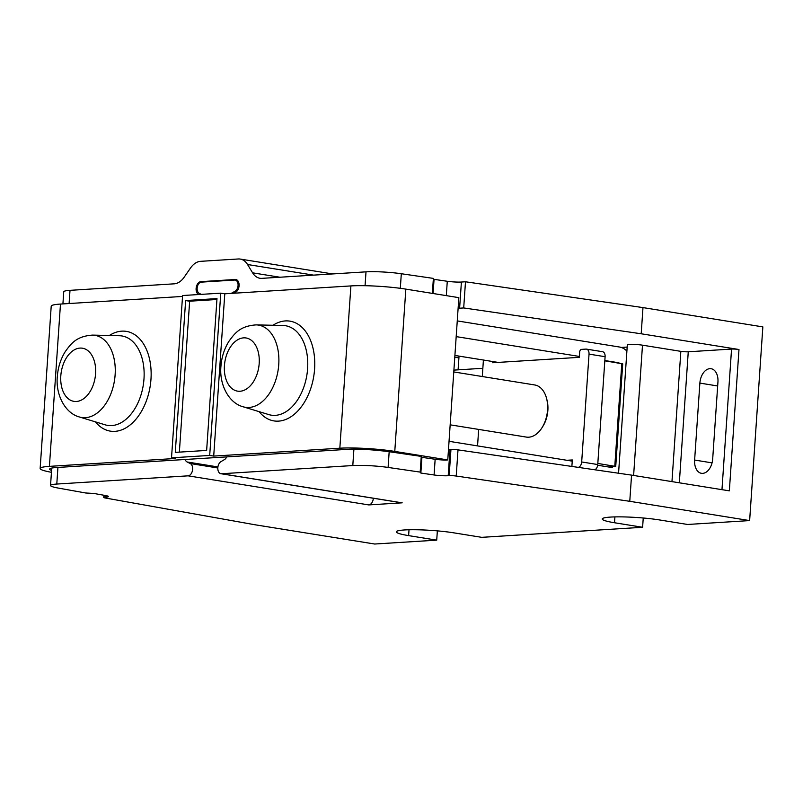 <?xml version="1.0" encoding="UTF-8"?>
<svg xmlns="http://www.w3.org/2000/svg" width="803" height="803" viewBox="0 0 803 803"><rect width="100%" height="100%" fill="white"/><g stroke="black" fill="none" stroke-linecap="round" stroke-linejoin="round"><path stroke-width="1.2" d="M597.823 463.441L615.73 466.453L622.716 363.849L604.82 360.828M453.896 370.113L482.844 368.296M459.035 356.11L458.091 369.842M615.73 466.453L608.252 466.934M458.894 358.158A18.479 14.093 -93.6 0 0 455.903 357.245L454.789 357.074M458.935 357.596L457.65 357.676M458.122 308.262A10.559 1.154 -176.1 0 0 459.617 308.201L461.404 282.034L465.489 281.773L642.982 307.599L762.85 326.891L749.641 520.585L629.773 501.303L631.559 475.125L729.345 490.854L738.981 349.506L641.195 333.777L642.982 307.599M641.195 333.777L463.702 307.95L459.617 308.201M618.561 473.228L627.314 344.919A9.234 1.014 3.9 0 1 632.694 344.367A9.234 1.014 3.9 0 1 642.49 345.18L680.844 351.353A5.28 0.582 3.9 0 0 688.261 351.784L731.553 349.074A5.28 0.582 3.9 0 1 738.981 349.506M627.163 347.077L621.271 347.448M51.563 470.438A29.56 3.242 -176.1 0 1 49.635 469.133A29.56 3.242 -176.1 0 1 56.642 467.517L347.067 449.369A29.56 3.242 -176.1 0 1 380.21 450.674A26.399 2.901 3.9 0 1 389.174 451.728L388.1 467.436A26.399 2.901 3.9 0 0 352.798 465.549L221.498 473.75A6.334 4.035 99.1 0 1 220.925 473.72A6.334 4.035 99.1 0 1 217.814 468.34A6.334 4.035 99.1 0 1 220.976 461.625L224.378 459.647A6.595 4.206 -80.9 0 0 226.727 456.887M185.132 459.487A6.595 4.206 -80.9 0 0 187.119 461.976L190.281 463.552A6.334 4.035 99.1 0 1 192.479 470.367A6.334 4.035 99.1 0 1 188.093 475.838L56.792 484.048A26.399 2.901 3.9 0 0 50.539 485.484L51.723 468.089M62.915 303.915L63.738 291.78A26.399 2.901 -176.1 0 1 70.002 290.345L174.171 283.83A21.119 13.46 -80.9 0 0 184.238 277.095L190.472 268.072A21.119 13.46 99.1 0 1 200.529 261.336L238.32 258.978A21.119 13.46 99.1 0 1 240.248 259.068A21.119 13.46 99.1 0 1 247.545 264.508L252.604 272.829A21.119 13.46 -80.9 0 0 259.901 278.26A21.119 13.46 -80.9 0 0 261.828 278.36L366.007 271.846A26.399 2.901 -176.1 0 1 401.309 273.733L433.379 278.4L434.052 279.354L447.281 281.271A10.559 1.154 3.9 0 0 461.404 282.034M201.322 294.37L199.335 293.426A5.812 3.704 99.1 0 1 197.267 287.193A5.812 3.704 99.1 0 1 201.302 282.134L234.707 280.046A5.812 3.704 99.1 0 1 235.239 280.076A5.812 3.704 99.1 0 1 238.079 285.055A5.812 3.704 99.1 0 1 235.138 291.188L231.726 293.105A6.866 4.376 -80.9 0 0 231.274 293.396M233.904 293.225L235.801 292.121A6.595 4.206 -80.9 0 0 239.093 285.135A6.595 4.206 -80.9 0 0 235.851 279.524A6.595 4.206 -80.9 0 0 235.249 279.494L200.82 281.652A6.595 4.206 -80.9 0 0 196.253 287.354A6.595 4.206 -80.9 0 0 198.542 294.45L198.702 294.53M209.693 455.442L171.521 457.83L182.582 295.534L220.765 293.155L209.693 455.442L213.708 456.084L339.84 448.204A39.066 4.286 3.9 0 1 394.775 451.406L405.836 289.12L458.844 297.652L447.773 459.938L445.494 460.079A10.559 1.154 3.9 0 1 435.146 459.266L434.082 474.974A10.559 1.154 -176.1 0 0 448.204 475.727L449.158 475.667A5.28 0.582 3.9 0 1 456.214 476.049L629.773 501.303M405.836 289.12A39.066 4.286 -176.1 0 0 350.901 285.918L224.78 293.798L213.708 456.084M220.765 293.155L224.78 293.798M51.432 472.294A39.066 4.286 3.9 0 1 40.15 468.48L51.211 306.194A39.066 4.286 -176.1 0 1 60.476 304.066L182.522 296.437M631.559 475.125L458.001 449.871A5.28 0.582 -176.1 0 0 450.945 449.499L449.158 475.667M448.486 449.61A10.559 1.154 3.9 0 0 449.981 449.56L450.945 449.499M699.875 383.101L694.625 460.059A13.992 8.923 -80.9 0 0 701.441 473.308A13.992 8.923 -80.9 0 0 712.693 458.935L717.942 381.977A13.992 8.923 -80.9 0 0 711.137 368.728A13.992 8.923 -80.9 0 0 699.875 383.101L717.671 385.972M50.539 485.484A26.399 2.901 3.9 0 0 58.147 488.053L85.78 493.002L94.011 493.484L105.404 495.521A10.559 1.154 -176.1 0 1 108.445 496.555A10.559 1.154 -176.1 0 1 105.946 497.127L104.992 497.187A5.28 0.582 3.9 0 0 103.738 497.469A5.28 0.582 3.9 0 0 105.253 497.99L254.822 524.74L374.68 544.022L436.722 540.148L408.617 535.621A34.84 3.824 -176.1 0 1 396.351 531.847A34.84 3.824 -176.1 0 1 416.627 529.759A34.84 3.824 -176.1 0 1 453.615 532.811L481.72 537.337L642.611 527.28L614.506 522.753A34.84 3.824 -176.1 0 1 602.24 518.979A34.84 3.824 -176.1 0 1 622.516 516.891A34.84 3.824 -176.1 0 1 659.494 519.942L687.609 524.469L749.641 520.585M437.354 530.873L436.722 540.148M643.243 517.995L642.611 527.28M220.925 473.72L401.61 502.798A6.334 4.035 -80.9 0 0 402.193 502.829L368.788 504.916A6.334 4.035 -80.9 0 0 373.315 498.251M388.1 467.436L420.18 472.104L420.852 473.047L434.082 474.974M40.15 468.48A39.066 4.286 3.9 0 1 49.415 466.362L175.536 458.473L171.521 457.83M447.773 459.938L394.775 451.406M389.174 451.728L421.254 456.395L421.916 457.349L435.146 459.266M206.642 450.423L175.285 452.38L185.634 300.563L216.991 298.596L206.642 450.423M179.36 452.129L189.649 301.205L185.634 300.563M189.649 301.205L216.93 299.499M421.916 457.349L420.852 473.047M421.254 456.395L420.18 472.104M619.354 363.167A2.64 2.018 86.4 0 0 618.451 362.725L604.84 360.537M456.184 336.618L579.375 356.442M626.892 351.112A18.479 14.093 -93.6 0 0 619.525 347.026L457.258 320.909M612.99 466.643A2.64 2.018 86.4 0 1 611.655 467.446A2.64 2.018 86.4 0 1 611.314 467.426L597.673 465.238M572.238 461.143L449.048 441.319M454.899 355.448L498.151 362.404M463.702 307.95L465.489 281.773M433.088 293.507L434.052 279.354M432.365 293.386L433.379 278.4M594.842 469.775A5.28 3.363 -80.9 0 0 597.743 464.546L605.101 356.703A5.28 3.363 -80.9 0 0 602.531 351.704L586.461 349.124A5.28 3.363 99.1 0 1 589.031 354.123L581.683 461.966A5.28 3.363 99.1 0 1 578.25 467.366M572.097 466.473A2.64 1.686 99.1 0 1 571.957 465.178L572.318 459.948L566.898 460.28M477.554 445.906L478.678 429.414M482.292 376.527L483.366 360.728A5.28 3.363 99.1 0 1 483.436 360.045M492.811 361.551L492.731 362.745L579.314 357.335L579.666 352.095A2.64 1.686 99.1 0 1 581.553 349.375L585.979 349.094A5.28 3.363 99.1 0 1 586.461 349.124M546.622 398.609L547.024 400.175A23.759 15.147 -80.9 0 1 547.867 410.383A23.759 15.147 99.1 0 1 542.778 426.503L541.915 427.858A26.399 16.833 -80.9 0 0 547.556 409.962A26.399 16.833 99.1 0 0 546.622 398.609A26.399 16.833 99.1 0 0 534.708 384.958L453.775 371.94M450.172 424.827L526.326 437.083A26.399 16.833 -80.9 0 0 541.915 427.858M352.798 465.549L353.912 449.178M57.926 467.436L56.792 484.048M365.054 285.707L366.007 271.846M70.002 290.345L69.098 303.524M279.936 277.226L252.604 272.829M247.545 264.508L313.531 275.128M400.316 288.317L401.309 273.733M449.981 449.56L448.204 475.727M458.001 449.871L456.214 476.049M731.553 349.074L721.967 489.669M688.261 351.784L679.328 482.814M614.897 516.901L614.506 522.753M221.498 473.75L402.193 502.829M368.788 504.916L188.093 475.838M217.824 467.978L190.281 463.552M187.119 461.976L217.924 466.934M105.946 497.127L106.046 495.642M104.992 497.187L105.103 495.471M60.476 304.066L49.415 466.362M95.477 421.876A50.529 32.22 -80.9 0 0 129.514 425.439A50.529 32.22 -80.9 0 0 150.974 379.207A50.529 32.22 -80.9 0 0 109.369 335.503M339.84 448.204L350.901 285.918M259.088 411.648A50.529 32.22 -80.9 0 0 293.135 415.211A50.529 32.22 -80.9 0 0 314.595 368.978A50.529 32.22 -80.9 0 0 272.99 325.275M307.609 368.617A45.279 28.868 99.1 0 1 268.724 414.579L243.008 406.75A41.615 26.539 99.1 0 0 278.751 364.502A41.615 26.539 99.1 0 0 256.187 324.884L283.058 325.506A45.279 28.868 99.1 0 1 307.609 368.617M259.188 363.478A26.921 17.164 99.1 0 1 239.997 391.252A26.921 17.164 99.1 0 1 224.428 365.646A26.921 17.164 99.1 0 1 243.63 337.862A26.921 17.164 99.1 0 1 259.188 363.478M143.988 378.845A45.279 28.868 99.1 0 1 105.103 424.807L79.397 416.978A41.615 26.539 -80.9 0 0 115.13 374.73A41.615 26.539 -80.9 0 0 92.566 335.102L119.436 335.734A45.279 28.868 -80.9 0 1 143.988 378.845M95.577 373.706A26.921 17.164 99.1 0 1 76.375 401.48A26.921 17.164 99.1 0 1 60.807 375.874A26.921 17.164 99.1 0 1 80.009 348.09A26.921 17.164 99.1 0 1 95.577 373.706M409.018 529.769L408.617 535.621M694.625 460.059L712.06 462.869M680.844 351.353L671.96 481.619M642.49 345.18L633.617 475.456M617.126 362.805L618.451 362.725M446.307 295.634L447.281 281.271M203.159 282.024L200.82 281.652M236.433 279.685L235.249 279.494M231.726 293.105L232.89 293.286M235.138 291.188L236.694 291.439M614.797 466.172L621.793 363.558M589.031 354.123L605.101 356.703M581.683 461.966L597.743 464.546M332.623 273.933L240.248 259.068M103.738 497.469L103.888 495.25M256.187 324.884C240.007 325.998 234.757 333.295 228.835 341.456C224.228 348.934 221.588 357.265 220.925 366.449C219.199 384.637 228.745 402.965 243.008 406.75M92.566 335.102C76.385 336.226 71.136 343.523 65.214 351.684C60.606 359.162 57.977 367.493 57.304 376.677C55.578 394.865 65.123 413.194 79.397 416.978M237.537 280.448L235.239 280.076"/></g></svg>
